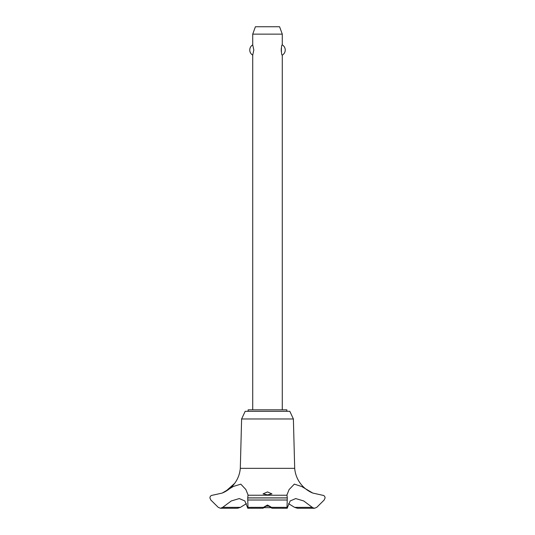 <?xml version="1.0" encoding="UTF-8"?>
<svg xmlns="http://www.w3.org/2000/svg" width="535" height="535" viewBox="0 0 535 535"><rect width="100%" height="100%" fill="white"/><g stroke="black" fill="none" stroke-linecap="round" stroke-linejoin="round"><path stroke-width="0.8" d="M286.86 411.301L286.86 409.823L248.14 409.823L248.14 411.301M220.44 508.25L237.567 508.25L240.442 507.347L222.68 507.347L220.44 508.25L218.24 507.347L210.823 500.011L209.901 497.878C210.088 496.266 210.937 495.383 212.455 495.243L222.246 493.056L233.407 486.429L240.824 484.168L245.853 489.498L248.053 494.928L247.712 497.931L287.288 497.931L286.947 494.928L289.081 489.619L294.324 484.115L301.827 486.582L312.754 493.056A29.338 29.338 0 0 1 294.691 468.346L293.387 418.965L289.816 411.301L245.184 411.301L241.613 418.965L240.309 468.346A29.338 29.338 0 0 1 222.707 492.862M240.442 507.347L246.448 503.642M312.754 493.056L322.551 495.243C324.063 495.383 324.912 496.266 325.099 497.878L324.177 500.011L316.76 507.347L314.56 508.25L312.754 507.695L303.726 500.967L295.708 498.566L290.144 500.967L287.522 507.347C287.275 508.551 287.108 508.551 287.021 507.347L287.288 497.931M247.712 497.878L287.288 497.878M267.5 505.04L271.519 507.347C272.168 508.531 272.021 508.531 271.078 507.347L267.5 505.555L263.922 507.347C262.979 508.531 262.832 508.531 263.481 507.347L267.5 505.04M267.5 494.888L263.066 493.872L267.5 491.939L271.934 493.872L267.5 494.888M247.792 508.25L263.066 508.223M263.922 507.347C262.979 508.531 262.832 508.531 263.481 507.347L247.979 507.347C247.892 508.551 247.725 508.551 247.478 507.347L244.856 500.967L239.292 498.566L231.274 500.967L222.68 507.347M282.279 409.823L282.279 55.125C281.096 55.707 281.096 44.305 282.279 44.886L282.279 34.14L252.721 34.14L252.721 44.886L253.831 50.009L252.721 55.125L252.721 409.823M281.263 48.545L281.263 51.467M252.721 34.14L255.409 26.75L279.591 26.75L282.279 34.14M282.279 44.886A5.912 5.912 0 0 1 282.279 55.125M252.721 55.125A5.912 5.912 0 0 1 252.721 44.886M265.2 506.184L269.8 506.184M271.319 507.661L263.681 507.661M271.934 508.223L287.208 508.25M287.522 507.347C287.275 508.551 287.108 508.551 287.021 507.347L271.526 507.347C272.168 508.531 272.021 508.531 271.078 507.347M247.712 497.931L247.979 507.347C247.892 508.551 247.725 508.551 247.478 507.347M312.32 507.347L294.558 507.347L297.433 508.25L314.56 508.25M288.552 503.642L294.558 507.347M247.946 495.243L287.054 495.243M222.64 492.889L225.676 491.371L234.664 483.359C237.941 478.878 239.82 473.876 240.309 468.346L294.691 468.346M241.613 418.965L293.387 418.965M247.812 500.011L287.188 500.011"/></g></svg>
